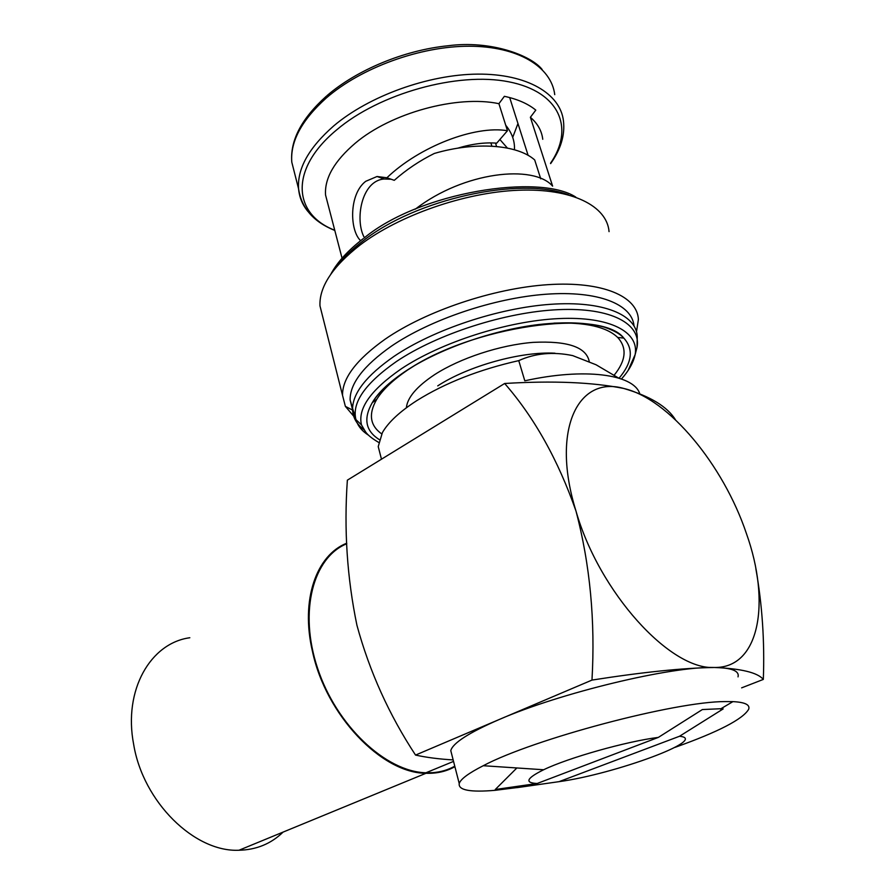 <?xml version="1.0" encoding="UTF-8"?>
<svg xmlns="http://www.w3.org/2000/svg" width="895" height="895" viewBox="0 0 895 895"><rect width="100%" height="100%" fill="white"/><g stroke="black" fill="none" stroke-linecap="round" stroke-linejoin="round"><path stroke-width="1.34" d="M189.829 637.743C150.651 642.968 123.13 689.9 133.657 744.383C143.032 801.898 194.428 852.308 238.976 850.25C256.373 849.825 271.084 843.772 283.111 832.081M346.723 543.209C316.394 555.09 300.306 599.963 312.5 651.56C325.925 715.071 381.583 773.325 425.986 773.28C436.693 773.649 446.336 771.456 454.906 766.691M381.684 433.907C369.926 425.505 368.292 413.982 376.75 399.327C382.59 389.896 392.659 380.274 406.979 370.463M408.064 369.736L414.788 365.44M352.619 410L350.113 399.931C349.889 383.631 363.639 365.719 391.372 346.186C430.137 319.672 493.95 298.001 546.028 294.231C598.196 290.428 631.982 304.222 634.007 325.791M353.648 416.13L345.369 406.364L342.539 395.366C342.248 378.328 356.445 359.6 385.118 339.194C425.763 311.102 493.268 288.235 547.919 284.666C602.659 281.052 637.329 296.312 638.392 319.403L636.513 331.709M323.005 317.904L319.974 305.866C319.135 286.948 332.47 266.676 360.003 245.073C399.047 215.359 464.617 192.38 518.317 190.243C572.129 188.051 607.011 206.029 609.059 231.637M415.325 209.161C463.856 171.56 533.767 164.199 552.618 186.138L530.377 117.279C537.638 123.532 541.766 130.86 542.75 139.273M360.651 240.677C349.654 230.675 348.759 194.193 365.719 181.316L377.03 176.505L386.908 177.769C419.464 146.556 474.865 125.155 507.454 130.726L496.714 143.166C484.922 142.227 471.889 143.905 457.613 148.212M328.308 205.593L325.556 195.032C324.415 178.351 334.327 161.055 355.304 143.166C390.779 113.038 457.043 94.769 498.918 103.686L507.454 130.726M530.377 117.279L535.792 110.119C528.016 103.753 517.545 99.144 504.377 96.313L498.918 103.686M521.572 787.007L495.248 790.307C470.188 792.455 458.173 790.196 459.224 783.539C460.589 779.12 468.6 773.179 483.255 765.717C533.241 739.102 675.356 701.333 725.364 701.579L732.904 701.624C744.942 702.228 750.2 704.757 748.69 709.22C742.973 719.166 718.405 731.897 674.953 747.392M451.919 755.044L450.778 750.625C452.848 743.018 469.036 732.625 499.332 719.457C560.113 692.898 671.384 666.126 714.299 667.48C741.273 668.61 757.617 672.581 763.323 679.417L741.642 687.852M518.641 786.179L517.355 787.6L495.271 789.502L537.134 783.505C524.313 782.834 526.495 778.247 543.645 769.756C568.18 757.852 625.795 741.53 658.362 737.39L702.351 709.556L720.956 708.717M346.745 543.746C313.272 557.361 298.483 611.106 317.591 668.274C336.386 725.476 385.656 771.781 425.93 772.777L432.587 772.676C440.687 772.083 448.082 769.913 454.772 766.176M380.431 455.163L378.227 446.583L382.4 432.598C388.329 422.25 399.83 411.566 416.913 400.546C445.251 382.87 479.194 369.568 518.753 360.629L524.806 380.811C584.469 367.554 633.157 374.244 639.645 393.375M437.733 385.868C468.085 366.044 520.8 351.31 554.978 353.201M518.753 360.629C535.143 353.212 553.121 351.534 572.688 355.606L596.07 364.768L618.59 378.048M406.364 407.796C407.393 397.514 416.813 386.461 434.623 374.636C460.03 358.19 500.227 344.933 533.084 342.371C567.564 340.693 586.281 347.059 589.234 361.49M553.971 323.117C585.431 322.077 606.676 326.865 617.695 337.46C627.227 347.886 626.053 360.461 614.16 375.184M675.456 419.789C667.368 406.632 650.139 396.194 623.759 388.464C592.602 382.221 552.897 380.565 504.657 383.485C534.393 417.573 558.167 460.119 576 511.101C590.062 564.6 595.388 620.929 591.975 680.088L415.537 755.078C426.624 757.494 439.165 759.105 453.161 759.911M591.975 680.088C642.465 672.156 683.243 667.95 714.299 667.48C731.674 667.782 739.583 670.914 738.028 676.877M504.657 383.485L347.361 480.167C343.904 529.448 347.092 577.812 356.926 625.247C369.545 671.563 389.09 714.837 415.537 755.078M763.323 679.417C764.733 641.625 762.238 604.707 755.85 568.661M746.43 533.577C723.361 464.885 668.856 398.778 623.759 388.464C578.114 375.218 550.671 429.611 576 511.101C599.169 592.277 670.142 670.176 714.299 667.48C759.821 668.341 770.919 602.111 746.43 533.577M559.039 781.659L679.518 736.261C710.015 739.18 614.485 774.13 559.039 781.659L517.355 787.6M537.134 783.505L658.362 737.39M516.862 767.966L495.271 789.502M679.518 736.261L723.16 708.918M517.97 123.532L512.745 137.259M528.128 155.394L509.68 97.566M540.748 178.843L534.695 159.948C517.433 144.554 475.637 141.298 434.321 153.459C419.755 160.664 406.408 169.614 394.27 180.32L386.908 177.769M364.522 237.925C354.487 220.584 361.267 180.41 384.291 179.011L390.399 179.224M507.398 148.067L499.88 139.497M491.87 146.165L490.907 142.909M496.535 146.5L495.573 143.077M379.301 439.602C365.529 430.931 363.18 418.625 372.264 402.694C378.596 392.402 389.795 381.897 405.86 371.201C470.356 326.183 600.679 307.712 623.815 338.097C633.794 349.207 632.217 362.576 619.072 378.193M378.607 442.376C371.984 438.494 367.599 434.948 365.473 431.737L361.49 424.912C357.519 408.646 370.776 389.951 401.262 368.841C441.011 342.315 507.42 320.925 558.771 318.586C610.256 316.159 639.444 332.09 635.126 354.655L628.122 370.44M368.595 435.261C361.938 431.043 357.72 425.83 355.942 419.621C351.69 402.75 365.194 383.384 396.451 361.502C437.252 334.014 505.686 311.907 558.569 309.648C611.598 307.287 641.525 324.012 637.016 347.45L635.741 352.306M364.019 429.678C356.68 424.308 352.865 417.607 352.563 409.574C352.395 393.464 366.234 375.721 394.091 356.322C433.393 329.718 498.269 307.936 550.682 304.3C603.185 300.619 636.412 314.727 637.251 336.475L637.016 347.45L635.126 354.655C633.347 362.699 628.793 370.81 621.466 378.988M554.743 94.646C551.409 66.89 518.205 46.193 468.969 46.227C419.811 46.216 360.898 67.875 326.239 98.047C301.693 120.154 290.204 141.522 291.792 162.163L295.149 175.364M307.925 211.455C302.454 204.865 299.344 197.336 298.583 188.867C297.14 168.708 308.853 147.72 333.723 125.904C368.796 96.123 428.246 74.475 477.684 74.117C527.189 73.726 560.359 93.74 563.447 120.859C565.103 134.977 560.829 149.23 550.649 163.606M550.526 163.237C574.512 128.667 560.158 91.805 508.796 81.814C457.77 71.522 379.167 93.583 336.598 129.932C288.817 169.491 293.258 214.319 334.741 230.239M568.437 194.841C520.129 176.047 415.616 199.205 363.146 240.833C352.149 249.202 343.434 257.67 336.99 266.262M238.976 850.25L425.986 773.28M376.75 399.327L372.264 402.694C377.981 392.771 388.956 382.355 405.166 371.447C438.785 349.117 492.339 330.11 538.734 324.527C565.495 321.607 587.333 322.48 604.226 327.134C613.701 330.311 620.224 333.958 623.815 338.097L617.695 337.46M326.977 95.642C356.803 69.933 404.137 50.176 448.082 45.757C490.919 40.04 531.183 55.49 542.146 69.486M364.164 237.958C420.023 191.743 539.719 173.395 575.843 197.135M342.058 258.219L325.556 195.032M459.224 783.539L450.778 750.625M543.645 769.756L483.255 765.717M425.93 772.777L453.541 761.399M381.471 459.202L378.227 446.583M720.441 709.03L732.904 701.624M384.291 179.011L377.03 176.505M334.808 230.462C313.53 221.904 301.458 208.032 298.583 188.867L291.792 162.163C290.014 140.526 301.503 118.565 326.272 96.257M342.539 395.366L319.974 305.866M352.574 410.1L345.369 406.364M363.213 238.674C348.077 250.354 337.292 262.168 330.859 274.127M361.49 424.912L355.942 419.621L350.113 399.931M514.457 149.767C514.894 141.097 511.985 132.93 505.731 125.255"/></g></svg>
